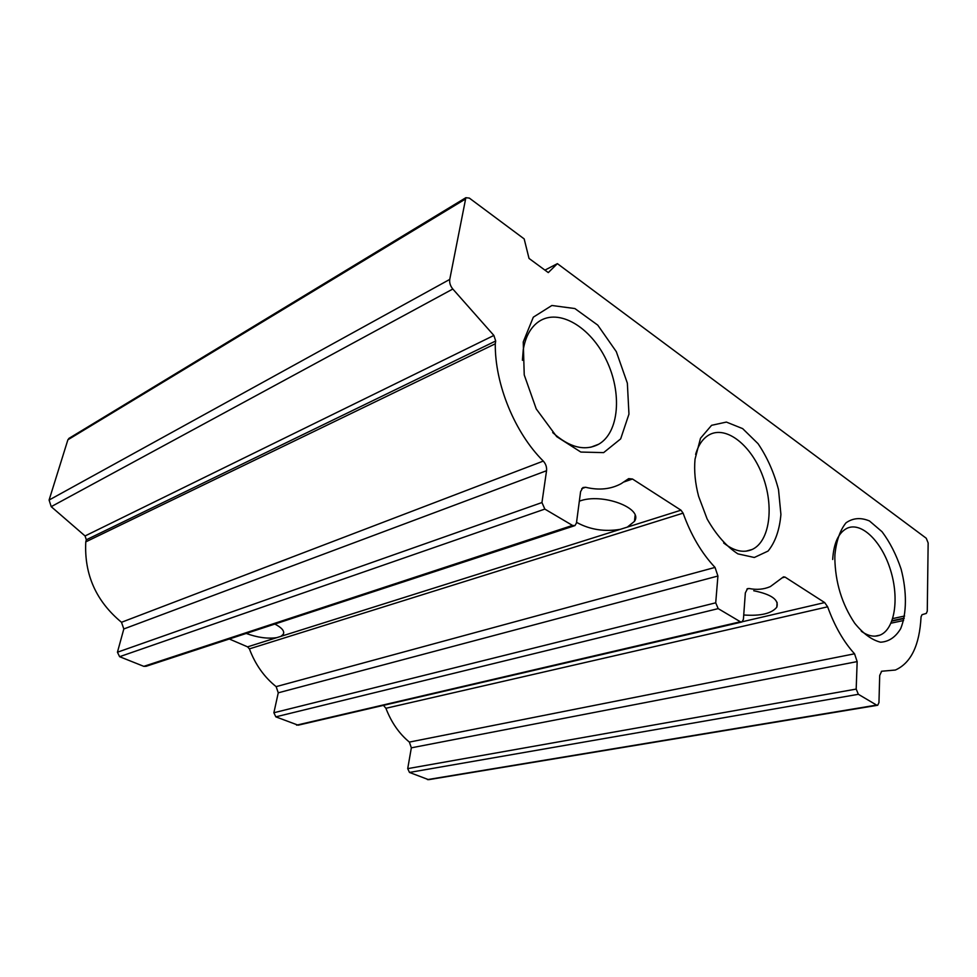 <?xml version="1.0" encoding="UTF-8"?>
<svg xmlns="http://www.w3.org/2000/svg" width="977" height="977" viewBox="0 0 977 977"><rect width="100%" height="100%" fill="white"/><g stroke="black" fill="none" stroke-linecap="round" stroke-linejoin="round"><path stroke-width="1.47" d="M557.391 263.643L548.292 272.595L529.021 258.416L524.173 238.913L469.339 198.087L465.858 197.696L449.75 279.41C449.298 282.768 450.324 285.968 452.815 289.021L493.873 335.441L495.693 340.997L495.278 343.794C494.814 384.266 514.879 432.945 543.285 461.083C545.801 463.867 546.888 467.079 546.546 470.719L541.954 502.544L544.836 509.09L572.485 525.418L574.952 525.614L576.454 523.025L580.594 491.639L582.915 487.56L585.565 487.267C598.901 490.515 610.796 489.306 621.25 483.627L628.687 478.62L632.485 479.011L680.981 510.189L683.094 513.145C691.008 535.127 701.645 553.214 715.03 567.417L717.924 576.027L715.714 602.821L718.193 608.622L740.383 621.775L742.007 621.958L743.412 619.32L745.341 592.88L747.539 588.655L749.103 588.508C756.784 590.059 763.867 589.412 770.364 586.579L783.481 576.857L785.019 577.077L824.673 602.577L827.629 606.815C834.639 626.123 843.603 641.791 854.545 653.796L857.159 661.6L856.182 689.09L858.368 694.305L876.601 705.089L877.712 705.247L878.958 702.61L879.703 675.461L881.669 671.236L895.372 670.039C911.004 663.041 919.565 645.308 921.055 616.829L922.032 614.692L926.306 613.422L927.271 611.175L928.15 542.943L926.233 538.229L557.391 263.643L544.934 270.116M579.337 501.189C601.722 492.445 643.904 508.199 634.439 521.376L627.319 527.116L620.31 529.326C604.824 531.879 590.621 529.766 577.676 522.964L576.552 522.268M683.094 513.145L249.404 648.875L247.584 646.859L229.314 638.995M274.855 624.059C281.926 627.759 284.747 631.166 283.318 634.268L280.9 636.357L276.796 637.639C267.637 638.958 257.44 637.554 246.216 633.45M69.233 438.221L67.889 439.784L49.094 500.041L51.207 506.66L85.06 535.958L86.33 539.793L85.781 541.869C84.144 574.403 96.051 601.209 121.502 622.288L123.823 628.956L117.435 652.221L119.609 656.691L143.814 666.351L146.074 666.302L574.256 525.834M495.278 343.794L85.781 541.869M249.404 648.875C255.29 664.507 264.205 677.098 276.137 686.636L278.262 692.815L273.878 712.746L275.832 716.849L298.144 725.19L741.506 622.08M753.719 590.743C771.439 594.346 779.145 599.817 776.813 607.181C771.659 613.556 760.631 616.169 743.729 614.997M827.629 606.815L385.915 708.276L383.448 705.345M385.915 708.276C391.337 722.406 399.153 733.678 409.375 742.093L411.341 747.832L407.714 768.63L409.485 772.441L428.598 779.683L877.346 705.309M523.245 341.95L533.308 317.183L551.883 305.483L574.903 308.561L597.753 325.121L616.304 351.647L627.356 383.167L628.956 414.114L620.664 438.893L603.639 452.62L580.827 452.058L556.658 436.609L536.263 408.96L524.234 374.912L523.245 341.95M834.92 554.716C836.349 540.831 840.061 530.181 846.033 522.805C853.006 517.932 860.822 517.322 869.493 520.973L882.023 531.708C889.876 542.15 896.239 554.606 901.099 569.09C906.937 591.341 906.851 613.446 900.684 628.651C895.53 637.212 888.826 641.73 880.558 642.207C871.789 639.996 863.155 633.658 854.68 623.204C841.905 604.079 835.286 582.402 834.834 558.172L834.92 554.716M695.026 459.214L700.509 438.246L711.586 425.313L726.387 422.076L742.654 428.622L758.067 443.692C767.238 457.297 774.065 472.624 778.522 489.697L780.916 514.439C779.573 529.937 775.286 542.15 768.069 551.065L754.305 557.488L737.904 553.874C726.363 546.399 716.104 534.749 707.116 518.934L698.604 496.316C695.172 483.249 693.975 470.89 695.026 459.214M695.624 454.415C698.408 444.84 702.964 438.294 709.302 434.765C726.485 425.313 751.545 445.536 762.781 476.202C774.297 506.733 769.778 541.405 752.205 549.453C743.521 553.238 733.996 551.089 723.652 542.968M832.673 559.479C833.747 542.931 838.584 532.502 847.181 528.203C861.738 521.559 882.036 541.856 890.621 570.385C899.451 598.803 894.749 629.554 879.85 635.172C874.171 637.273 867.991 635.966 861.323 631.264M522.402 360.293L523.257 349.668C525.492 336.638 530.645 327.295 538.718 321.628C558.771 307.828 590.633 326.99 606.29 359.963C622.3 392.73 619.247 432.457 598.718 444.217C584.844 451.459 569.506 447.576 552.689 432.555M680.981 510.189L627.319 527.116M276.796 637.639L247.584 646.859M620.31 529.326L280.9 636.357M785.019 577.077L782.553 577.7M449.75 279.41L49.094 500.041M464.967 199.332L67.889 439.784M452.815 289.021L51.207 506.66M493.873 335.441L85.06 535.958M495.693 340.997L86.33 539.793M543.285 461.083L121.502 622.288M546.546 470.719L123.823 628.956M541.954 502.544L117.435 652.221M544.836 509.09L119.609 656.691M572.485 525.418L143.814 666.351M585.565 487.267L581.73 488.61M632.485 479.011L624.132 481.905M715.03 567.417L276.137 686.636M717.924 576.027L278.262 692.815M715.714 602.821L273.878 712.746M718.193 608.622L275.832 716.849M740.383 621.775L296.556 725.154M749.103 588.508L746.904 589.058M824.673 602.577L742.422 621.714M854.545 653.796L409.375 742.093M857.159 661.6L411.341 747.832M856.182 689.09L407.714 768.63M858.368 694.305L409.485 772.441M876.601 705.089L427.45 779.609M882.585 671.162L881.364 671.382M903.603 620.517L891.036 623.179M904.104 618.502L891.879 621.103L904.091 618.514M892.025 620.725L904.177 618.136L892.013 620.737M904.604 616.023L892.734 618.575M465.858 197.696L68.793 438.478M777.106 602.357L776.813 607.181M635.111 515.465L634.439 521.376M283.721 632.424L283.318 634.268M752.205 549.453L745.976 551.175M879.85 635.172L875.148 636.137M598.718 444.217L590.706 447.258"/></g></svg>
